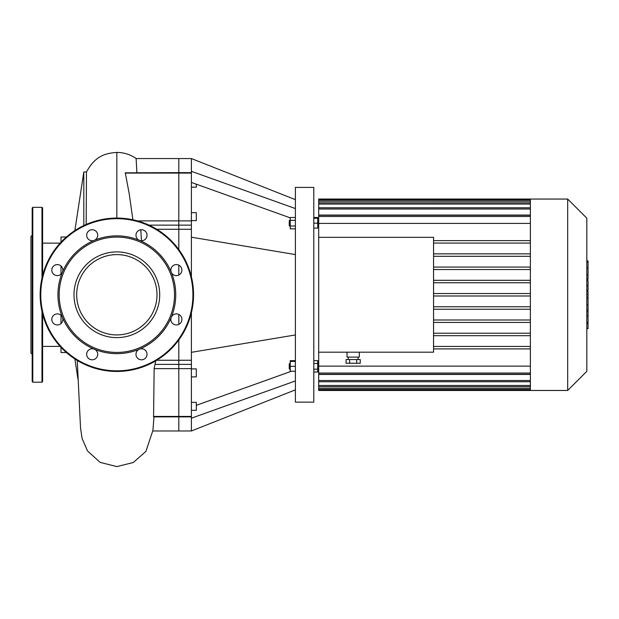 <?xml version="1.0" encoding="UTF-8"?>
<svg xmlns="http://www.w3.org/2000/svg" width="619" height="619" viewBox="0 0 619 619"><rect width="100%" height="100%" fill="white"/><g stroke="black" fill="none" stroke-linecap="round" stroke-linejoin="round"><path stroke-width="0.93" d="M295.387 389.862L191.395 430.971L191.395 418.204L295.387 380.948M196.3 405.329L291.41 371.253M191.395 418.204L191.395 312.781M191.395 276.739L191.395 237.201L295.387 254.571M191.395 352.327L295.387 334.949M191.395 237.201L191.395 158.557L295.387 199.658M191.395 171.316L295.387 208.572M191.395 182.435L290.234 217.849M313.794 218.267L317.725 218.267L317.725 217.509L313.794 217.509M295.387 360.676L290.234 360.676L290.234 371.679M289.251 363.895L289.251 368.8L289.87 369.411L289.87 363.276L289.251 363.895M295.387 361.434L290.234 361.434M295.387 366.347L290.234 366.347M295.387 371.253L290.234 371.253M313.794 360.676L317.725 360.676L317.725 363.515L313.794 363.515M313.794 369.179L317.725 369.179L317.725 363.515M313.794 372.011L317.725 372.011L317.725 369.179M289.251 223.18L289.251 225.633L289.87 226.244L289.87 220.109L289.251 220.72L289.251 223.18M295.387 217.509L290.234 217.509L290.234 228.844L295.387 228.844M295.387 220.341L290.234 220.341M295.387 226.012L290.234 226.012M313.794 228.086L317.725 228.086L317.725 218.267M313.794 223.18L317.725 223.18M295.387 294.76L295.387 402.133L313.794 402.133L313.794 187.395L295.387 187.395L295.387 294.76M191.395 187.178L196.3 187.178L196.3 184.199M191.395 376.878L196.3 376.878L196.3 368.901L191.395 368.901M191.395 410.327L196.3 410.327L196.3 402.35L191.395 402.35M191.395 220.627L196.3 220.627L196.3 212.65L191.395 212.65M152.847 430.971L178.814 430.971L178.814 416.44L178.814 416.881L191.395 416.881M155.841 360.25L154.139 368.63L178.814 368.63L178.814 416.44L178.814 364.382L178.814 368.63L191.395 368.63M191.395 360.25L178.814 360.25L178.814 364.382L178.814 339.947L178.814 360.25L156.762 360.25M178.814 324.364L178.814 314.467L178.814 324.364M178.814 275.06L178.814 265.156L178.814 275.06M156.762 229.27L178.814 229.27L178.814 249.573L178.814 225.138L178.814 229.27L191.395 229.27M191.395 220.89L178.814 220.89L178.814 225.138L178.814 173.088L178.814 220.89L137.464 220.89M132.892 219.768L129.27 194.072L125.286 172.833L178.814 172.639L178.814 173.088L178.814 158.557L191.395 158.557M139.383 240.342A5.525 5.525 0 0 1 138.138 230.864A5.525 5.525 0 0 1 146.974 234.524A5.525 5.525 0 0 1 139.383 240.342A58.898 58.898 0 0 1 171.262 272.221A5.525 5.525 0 0 1 177.088 264.63A5.525 5.525 0 0 1 180.748 273.466A5.525 5.525 0 0 1 171.262 272.221A58.898 58.898 0 0 1 171.262 317.299A5.525 5.525 0 0 1 180.748 316.054A5.525 5.525 0 0 1 177.088 324.89A5.525 5.525 0 0 1 171.262 317.299A58.898 58.898 0 0 1 139.383 349.178A5.525 5.525 0 0 1 146.974 355.004A5.525 5.525 0 0 1 138.138 358.664A5.525 5.525 0 0 1 139.383 349.178A58.898 58.898 0 0 1 94.305 349.178A5.525 5.525 0 0 1 95.558 358.664A5.525 5.525 0 0 1 86.722 355.004A5.525 5.525 0 0 1 94.305 349.178A58.898 58.898 0 0 1 62.426 317.299A5.525 5.525 0 0 1 56.608 324.89A5.525 5.525 0 0 1 52.948 316.054A5.525 5.525 0 0 1 62.426 317.299A58.898 58.898 0 0 1 62.426 272.221A5.525 5.525 0 0 1 52.948 273.466A5.525 5.525 0 0 1 56.608 264.63A5.525 5.525 0 0 1 62.426 272.221A58.898 58.898 0 0 1 94.305 240.342A5.525 5.525 0 0 1 86.722 234.524A5.525 5.525 0 0 1 95.558 230.864A5.525 5.525 0 0 1 94.305 240.342A58.898 58.898 0 0 1 139.383 240.342M174.519 294.76A57.675 57.675 0 0 1 88.006 344.706A57.675 57.675 0 0 1 88.006 244.815A57.675 57.675 0 0 1 174.519 294.76M193.538 294.76A76.694 76.694 0 0 1 78.497 361.179A76.694 76.694 0 0 1 78.497 228.341A76.694 76.694 0 0 1 193.538 294.76M157.002 294.76A40.158 40.158 0 0 1 96.765 329.54A40.158 40.158 0 0 1 96.765 259.988A40.158 40.158 0 0 1 157.002 294.76M32.18 354.277L30.95 353.047L30.95 236.473L32.18 235.251L32.18 207.945L32.18 381.575L32.792 382.194L32.792 207.334L32.18 207.945M32.18 273.644L32.18 259.531M32.18 329.989L32.18 315.883M42.61 362.78L42.61 369.837M32.18 369.837L32.18 362.78M42.61 314.011L42.61 381.575L41.991 382.194L32.792 382.194M42.61 275.517L42.61 207.945L41.991 207.334L32.792 207.334M586.82 291.278L588.05 291.278L588.05 328.635L586.82 328.635M588.05 323.304L586.82 323.304M588.05 322.453L586.82 322.453M588.05 315.752L586.82 315.752M588.05 311.721L586.82 311.721M588.05 309.949L586.82 309.949M588.05 304.78L586.82 304.78M588.05 261.357L588.05 278.101M588.05 262.139L586.82 262.139M586.82 280.577L588.05 280.577L588.05 290.218L586.82 290.218M588.05 285.738L586.82 285.738M588.05 297.546L586.82 297.546M318.7 223.591L317.725 223.591M349.619 359.554L349.619 363.237L346.075 363.237L346.075 359.554L360.243 359.554L360.243 363.237L356.699 363.237L356.699 359.554M349.619 363.237L356.699 363.237M347.027 352.188L347.027 357.101L359.299 357.101L359.299 352.188M567.677 199.047L567.677 390.473L586.82 371.33L586.82 218.19L567.677 199.047L318.7 199.047L318.7 237.332L433.555 237.332L433.555 352.188L318.7 352.188L318.7 381.737L530.375 381.737M530.375 388.314L318.7 388.314L318.7 390.473L530.375 390.473L530.375 199.991L318.7 199.976M318.7 388.314L318.7 381.737M318.7 352.188L318.7 237.332M530.375 319.992L433.555 319.992M530.375 322.445L433.555 322.445M530.375 333.215L433.555 333.215M530.375 335.676L433.555 335.676M530.375 346.447L433.555 346.447M530.375 348.899L433.555 348.899M530.375 366.131L318.7 366.131M318.7 223.397L530.375 223.397M530.375 240.621L433.555 240.621M530.375 243.074L433.555 243.074M530.375 199.047L530.375 199.991M567.677 390.473L530.375 390.473M530.375 374.449L318.7 374.449M318.7 215.072L530.375 215.072M530.375 253.852L433.555 253.852M530.375 256.305L433.555 256.305M530.375 267.075L433.555 267.075M530.375 269.536L433.555 269.536M530.375 280.306L433.555 280.306M530.375 282.759L433.555 282.759M530.375 293.538L433.555 293.538M530.375 295.99L433.555 295.99M530.375 306.761L433.555 306.761M530.375 309.214L433.555 309.214M154.139 368.63L153.574 416.881L178.814 416.881L178.814 430.971L191.395 430.971M83.805 225.548L83.805 171.981L74.876 230.57M86.18 224.465L86.474 171.981L83.805 171.981M140.807 229.765L141.457 240.768M191.395 172.639L178.814 172.639L178.814 158.557L136.126 158.557L136.869 172.639M61.01 274.217L61.01 266M61.01 242.184L61.01 237L66.395 237M66.395 352.528L61.01 352.528L61.01 347.344M61.01 323.528L61.01 315.303M60.136 243.128L42.61 243.128M73.994 294.76A42.858 42.858 0 0 1 138.277 257.643A42.858 42.858 0 0 1 138.277 331.877A42.858 42.858 0 0 1 73.994 294.76M191.395 416.44L153.512 416.44M155.114 364.382L191.395 364.382M149.017 225.138L191.395 225.138M125.154 173.088L191.395 173.088M192.927 294.76A76.083 76.083 0 0 1 78.806 360.645A76.083 76.083 0 0 1 78.806 228.875A76.083 76.083 0 0 1 192.927 294.76M41.991 382.194L41.991 311.465M41.991 278.063L41.991 207.334M588.05 297.932L586.82 297.932M588.05 274.968L586.82 274.968M588.05 278.875L586.82 278.875M588.05 268.081L586.82 268.081M588.05 290.087L586.82 290.087M588.05 294.412L586.82 294.412M530.375 201.206L318.7 201.206M530.375 204.053L318.7 204.053M530.375 209.013L318.7 209.013M530.375 216.48L318.7 216.48M530.375 373.04L318.7 373.04M530.375 380.507L318.7 380.507M530.375 385.467L318.7 385.467M116.844 218.066L116.844 152.413C105.284 153.257 95.241 155.872 86.443 172.012M588.05 260.885L586.82 260.885M588.05 279.347L586.82 279.347M318.7 365.93L317.725 365.93M348.249 357.101L348.249 359.554M358.068 357.101L358.068 359.554M530.375 215.25L318.7 215.25M530.375 202.831L318.7 202.831M530.375 207.783L318.7 207.783M318.7 374.271L530.375 374.271M318.7 386.697L530.375 386.697M318.7 389.544L530.375 389.544M153.999 416.881L152.916 430.398L145.898 451.383L133.333 462.501L116.844 466.587L100.201 462.416L87.527 450.988L82.095 438.453L80.532 427.977L77.267 360.451M74.876 358.95L77.94 379.045M136.149 158.565C130.354 154.518 123.916 152.467 116.844 152.413M60.136 346.392L42.61 346.392"/></g></svg>
